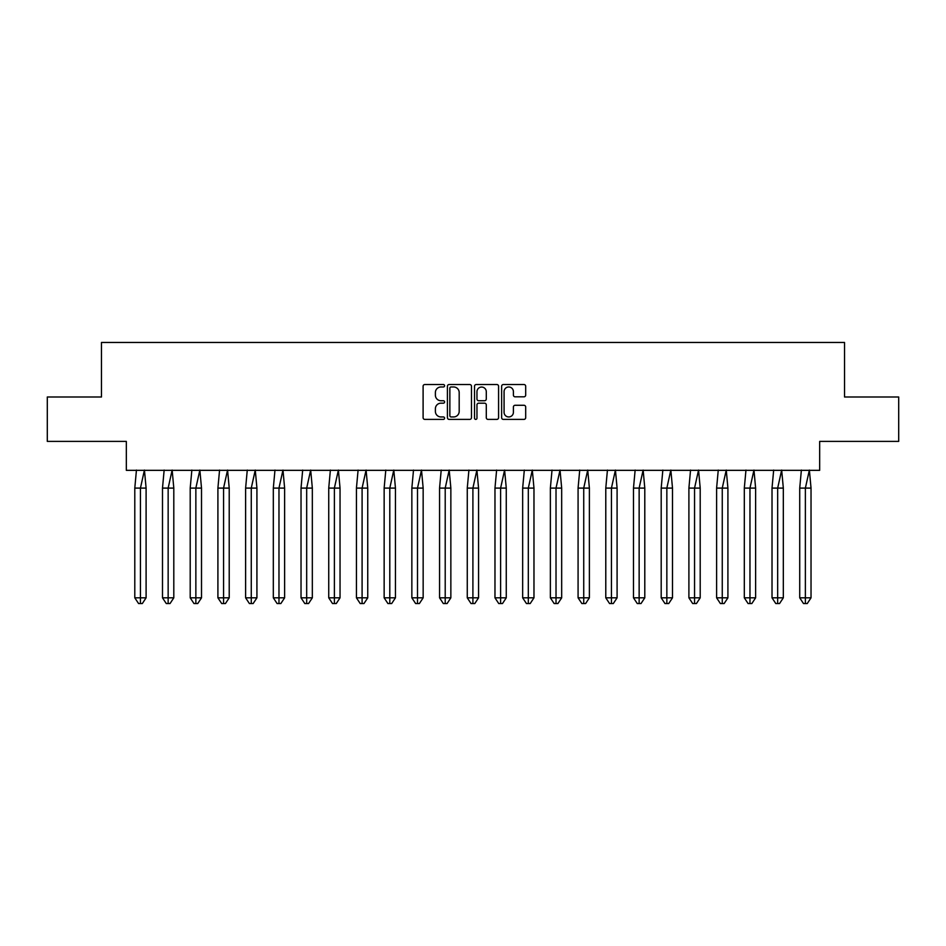 <?xml version="1.0" encoding="UTF-8"?>
<svg xmlns="http://www.w3.org/2000/svg" width="946" height="946" viewBox="0 0 946 946"><rect width="100%" height="100%" fill="white"/><g stroke="black" fill="none" stroke-linecap="round" stroke-linejoin="round"><path stroke-width="1.42" d="M444.585 385.743A1.218 1.218 0 0 0 443.367 384.525L424.849 384.525A1.738 1.738 0 0 0 423.099 386.275L423.099 417.647A1.738 1.738 0 0 0 424.849 419.397L443.367 419.397A1.218 1.218 0 0 0 444.585 418.167A1.218 1.218 0 0 0 443.367 416.95L440.966 416.95A5.581 5.581 0 0 1 435.385 411.38L435.385 408.755A5.581 5.581 0 0 1 440.966 403.185L443.367 403.185A1.218 1.218 0 0 0 444.585 401.955A1.218 1.218 0 0 0 443.367 400.737L440.966 400.737A5.581 5.581 0 0 1 435.385 395.168L435.385 392.543A5.581 5.581 0 0 1 440.966 386.973L443.367 386.973A1.218 1.218 0 0 0 444.585 385.743M47.3 396.989L47.3 441.392L126.326 441.392L126.326 470.339L819.674 470.339L819.674 441.392L898.7 441.392L898.7 396.989L844.53 396.989L844.53 342.464L101.47 342.464L101.47 396.989L47.3 396.989M523.942 396.823A1.738 1.738 0 0 0 525.692 395.073L525.692 386.275A1.738 1.738 0 0 0 523.942 384.525L503.378 384.525A1.738 1.738 0 0 0 501.628 386.275L501.628 417.647A1.738 1.738 0 0 0 503.378 419.397L523.942 419.397A1.738 1.738 0 0 0 525.692 417.647L525.692 407.017A1.738 1.738 0 0 0 523.942 405.278L515.144 405.278A1.738 1.738 0 0 0 513.394 407.017L513.394 412.29A4.659 4.659 0 0 1 508.735 416.95A4.659 4.659 0 0 1 504.076 412.29L504.076 391.632A4.659 4.659 0 0 1 508.735 386.973A4.659 4.659 0 0 1 513.394 391.632L513.394 395.073A1.738 1.738 0 0 0 515.144 396.823L523.942 396.823M471.475 386.275A1.738 1.738 0 0 0 469.736 384.525L449.161 384.525A1.738 1.738 0 0 0 447.423 386.275L447.423 417.647A1.738 1.738 0 0 0 449.161 419.397L469.736 419.397A1.738 1.738 0 0 0 471.475 417.647L471.475 386.275M476.264 384.525L496.839 384.525A1.738 1.738 0 0 1 498.577 386.275L498.577 417.647A1.738 1.738 0 0 1 496.839 419.397L488.03 419.397A1.738 1.738 0 0 1 486.291 417.647L486.291 404.923A1.738 1.738 0 0 0 484.553 403.185L478.711 403.185A1.738 1.738 0 0 0 476.961 404.923L476.961 418.167A1.218 1.218 0 0 1 475.743 419.397A1.218 1.218 0 0 1 474.525 418.167L474.525 386.275A1.738 1.738 0 0 1 476.264 384.525M451.076 386.973A1.218 1.218 0 0 0 449.858 388.191L449.858 415.732A1.218 1.218 0 0 0 451.076 416.95L453.607 416.95A5.581 5.581 0 0 0 459.188 411.38L459.188 392.543A5.581 5.581 0 0 0 453.607 386.973L451.076 386.973M486.291 391.715A4.659 4.659 0 0 0 481.632 387.056A4.659 4.659 0 0 0 476.961 391.715L476.961 398.999A1.738 1.738 0 0 0 478.711 400.737L484.553 400.737A1.738 1.738 0 0 0 486.291 398.999L486.291 391.715M138.187 488.101L134.793 488.101L134.793 597.825L140.446 597.825L140.446 488.101L134.793 488.101L136.449 470.067M140.446 603.536L142.338 603.536L146.098 597.825L140.446 597.825L140.446 603.536L138.565 603.536L134.793 597.825M146.098 597.825L146.098 488.101L140.446 488.101L144.442 470.067L146.098 488.101M165.893 488.101L162.499 488.101L162.499 597.825L168.151 597.825L168.151 488.101L162.499 488.101L164.155 470.067M168.151 603.536L170.044 603.536L173.804 597.825L168.151 597.825L168.151 603.536L166.271 603.536L162.499 597.825M173.804 597.825L173.804 488.101L168.151 488.101L172.148 470.067L173.804 488.101M193.599 488.101L190.205 488.101L190.205 597.825L195.857 597.825L195.857 488.101L190.205 488.101L191.861 470.067M195.857 603.536L197.749 603.536L201.51 597.825L195.857 597.825L195.857 603.536L193.977 603.536L190.205 597.825M201.51 597.825L201.51 488.101L195.857 488.101L199.854 470.067L201.51 488.101M221.305 488.101L217.911 488.101L217.911 597.825L223.563 597.825L223.563 488.101L217.911 488.101L219.567 470.067M223.563 603.536L225.444 603.536L229.216 597.825L223.563 597.825L223.563 603.536L221.683 603.536L217.911 597.825M229.216 597.825L229.216 488.101L223.563 488.101L227.56 470.067L229.216 488.101M249.011 488.101L245.617 488.101L245.617 597.825L251.269 597.825L251.269 488.101L245.617 488.101L247.273 470.067M251.269 603.536L253.15 603.536L256.922 597.825L251.269 597.825L251.269 603.536L249.389 603.536L245.617 597.825M256.922 597.825L256.922 488.101L251.269 488.101L255.266 470.067L256.922 488.101M276.717 488.101L273.323 488.101L273.323 597.825L278.975 597.825L278.975 488.101L273.323 488.101L274.979 470.067M278.975 603.536L280.856 603.536L284.628 597.825L278.975 597.825L278.975 603.536L277.095 603.536L273.323 597.825M284.628 597.825L284.628 488.101L278.975 488.101L282.972 470.067L284.628 488.101M304.423 488.101L301.029 488.101L301.029 597.825L306.681 597.825L306.681 488.101L301.029 488.101L302.685 470.067M306.681 603.536L308.562 603.536L312.334 597.825L306.681 597.825L306.681 603.536L304.801 603.536L301.029 597.825M312.334 597.825L312.334 488.101L306.681 488.101L310.678 470.067L312.334 488.101M332.129 488.101L328.735 488.101L328.735 597.825L334.387 597.825L334.387 488.101L328.735 488.101L330.39 470.067M334.387 603.536L336.268 603.536L340.04 597.825L334.387 597.825L334.387 603.536L332.507 603.536L328.735 597.825M340.04 597.825L340.04 488.101L334.387 488.101L338.384 470.067L340.04 488.101M359.835 488.101L356.441 488.101L356.441 597.825L362.093 597.825L362.093 488.101L356.441 488.101L358.096 470.067M362.093 603.536L363.974 603.536L367.746 597.825L362.093 597.825L362.093 603.536L360.201 603.536L356.441 597.825M367.746 597.825L367.746 488.101L362.093 488.101L366.09 470.067L367.746 488.101M387.541 488.101L384.147 488.101L384.147 597.825L389.799 597.825L389.799 488.101L384.147 488.101L385.802 470.067M389.799 603.536L391.679 603.536L395.452 597.825L389.799 597.825L389.799 603.536L387.907 603.536L384.147 597.825M395.452 597.825L395.452 488.101L389.799 488.101L393.796 470.067L395.452 488.101M415.235 488.101L411.853 488.101L411.853 597.825L417.505 597.825L417.505 488.101L411.853 488.101L413.508 470.067M417.505 603.536L419.385 603.536L423.158 597.825L417.505 597.825L417.505 603.536L415.613 603.536L411.853 597.825M423.158 597.825L423.158 488.101L417.505 488.101L421.502 470.067L423.158 488.101M442.941 488.101L439.559 488.101L439.559 597.825L445.211 597.825L445.211 488.101L439.559 488.101L441.214 470.067M445.211 603.536L447.091 603.536L450.852 597.825L445.211 597.825L445.211 603.536L443.319 603.536L439.559 597.825M450.852 597.825L450.852 488.101L445.211 488.101L449.196 470.067L450.852 488.101M470.647 488.101L467.265 488.101L467.265 597.825L472.905 597.825L472.905 488.101L467.265 488.101L468.92 470.067M472.905 603.536L474.797 603.536L478.558 597.825L472.905 597.825L472.905 603.536L471.025 603.536L467.265 597.825M478.558 597.825L478.558 488.101L472.905 488.101L476.902 470.067L478.558 488.101M498.353 488.101L494.971 488.101L494.971 597.825L500.611 597.825L500.611 488.101L494.971 488.101L496.615 470.067M500.611 603.536L502.503 603.536L506.264 597.825L500.611 597.825L500.611 603.536L498.731 603.536L494.971 597.825M506.264 597.825L506.264 488.101L500.611 488.101L504.608 470.067L506.264 488.101M526.059 488.101L522.665 488.101L522.665 597.825L528.317 597.825L528.317 488.101L522.665 488.101L524.321 470.067M528.317 603.536L530.209 603.536L533.97 597.825L528.317 597.825L528.317 603.536L526.437 603.536L522.665 597.825M533.97 597.825L533.97 488.101L528.317 488.101L532.314 470.067L533.97 488.101M553.765 488.101L550.371 488.101L550.371 597.825L556.023 597.825L556.023 488.101L550.371 488.101L552.026 470.067M556.023 603.536L557.915 603.536L561.676 597.825L556.023 597.825L556.023 603.536L554.143 603.536L550.371 597.825M561.676 597.825L561.676 488.101L556.023 488.101L560.02 470.067L561.676 488.101M581.471 488.101L578.077 488.101L578.077 597.825L583.729 597.825L583.729 488.101L578.077 488.101L579.732 470.067M583.729 603.536L585.621 603.536L589.382 597.825L583.729 597.825L583.729 603.536L581.849 603.536L578.077 597.825M589.382 597.825L589.382 488.101L583.729 488.101L587.726 470.067L589.382 488.101M609.177 488.101L605.783 488.101L605.783 597.825L611.435 597.825L611.435 488.101L605.783 488.101L607.438 470.067M611.435 603.536L613.315 603.536L617.088 597.825L611.435 597.825L611.435 603.536L609.555 603.536L605.783 597.825M617.088 597.825L617.088 488.101L611.435 488.101L615.432 470.067L617.088 488.101M636.883 488.101L633.489 488.101L633.489 597.825L639.141 597.825L639.141 488.101L633.489 488.101L635.144 470.067M639.141 603.536L641.021 603.536L644.794 597.825L639.141 597.825L639.141 603.536L637.261 603.536L633.489 597.825M644.794 597.825L644.794 488.101L639.141 488.101L643.138 470.067L644.794 488.101M664.589 488.101L661.195 488.101L661.195 597.825L666.847 597.825L666.847 488.101L661.195 488.101L662.85 470.067M666.847 603.536L668.727 603.536L672.5 597.825L666.847 597.825L666.847 603.536L664.967 603.536L661.195 597.825M672.5 597.825L672.5 488.101L666.847 488.101L670.844 470.067L672.5 488.101M692.295 488.101L688.901 488.101L688.901 597.825L694.553 597.825L694.553 488.101L688.901 488.101L690.556 470.067M694.553 603.536L696.433 603.536L700.206 597.825L694.553 597.825L694.553 603.536L692.673 603.536L688.901 597.825M700.206 597.825L700.206 488.101L694.553 488.101L698.55 470.067L700.206 488.101M720.001 488.101L716.607 488.101L716.607 597.825L722.259 597.825L722.259 488.101L716.607 488.101L718.262 470.067M722.259 603.536L724.139 603.536L727.912 597.825L722.259 597.825L722.259 603.536L720.379 603.536L716.607 597.825M727.912 597.825L727.912 488.101L722.259 488.101L726.256 470.067L727.912 488.101M747.707 488.101L744.313 488.101L744.313 597.825L749.965 597.825L749.965 488.101L744.313 488.101L745.968 470.067M749.965 603.536L751.845 603.536L755.618 597.825L749.965 597.825L749.965 603.536L748.073 603.536L744.313 597.825M755.618 597.825L755.618 488.101L749.965 488.101L753.962 470.067L755.618 488.101M775.413 488.101L772.019 488.101L772.019 597.825L777.671 597.825L777.671 488.101L772.019 488.101L773.674 470.067M777.671 603.536L779.551 603.536L783.323 597.825L777.671 597.825L777.671 603.536L775.779 603.536L772.019 597.825M783.323 597.825L783.323 488.101L777.671 488.101L781.668 470.067L783.323 488.101M803.107 488.101L799.725 488.101L799.725 597.825L805.377 597.825L805.377 488.101L799.725 488.101L801.38 470.067M805.377 603.536L807.257 603.536L811.029 597.825L805.377 597.825L805.377 603.536L803.485 603.536L799.725 597.825M811.029 597.825L811.029 488.101L805.377 488.101L809.374 470.067L811.029 488.101"/></g></svg>

